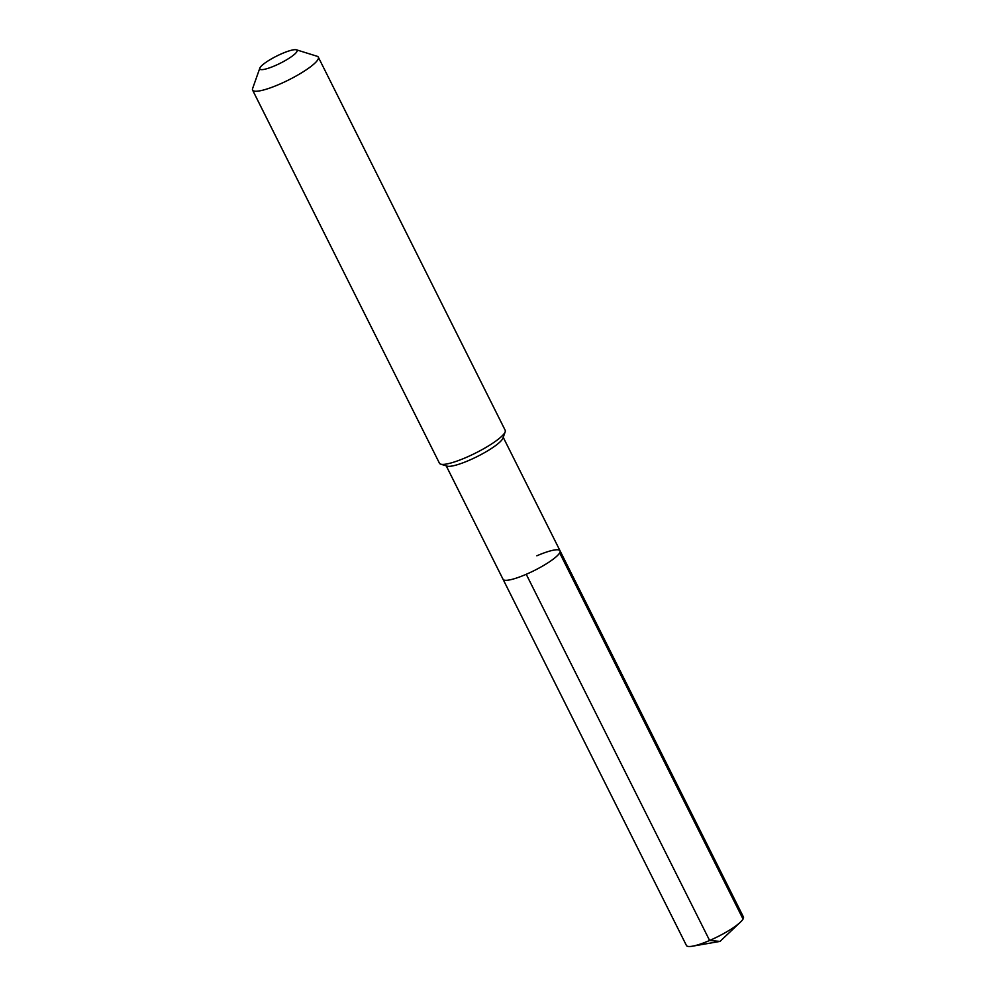 <?xml version="1.0" encoding="UTF-8"?>
<svg xmlns="http://www.w3.org/2000/svg" width="996" height="996" viewBox="0 0 996 996"><rect width="100%" height="100%" fill="white"/><g stroke="black" fill="none" stroke-linecap="round" stroke-linejoin="round"><path stroke-width="1.49" d="M446.245 465.879L503.055 579.311A31.86 6.138 -26.6 0 0 526.237 574.294A31.86 6.138 153.4 0 0 560.038 550.776A31.86 6.138 153.4 0 1 526.237 574.294A31.86 6.138 -26.6 0 1 503.055 579.311L686.431 945.49A31.86 6.138 -26.6 0 0 692.407 946.2A31.86 6.138 -26.6 0 0 709.613 940.473L526.237 574.294M440.705 464.148L447.067 466.128A31.86 6.138 -26.6 0 0 469.153 460.314A31.86 6.138 153.4 0 0 502.943 438.153L505.171 431.866A36.765 7.084 153.4 0 1 466.19 457.438A36.765 7.084 -26.6 0 1 440.705 464.148A36.765 7.084 -26.6 0 1 439.448 463.227L252.586 90.088A36.765 7.084 -26.6 0 0 279.341 84.299A36.765 7.084 153.4 0 0 318.334 57.17L505.196 430.297A36.765 7.084 153.4 0 1 505.171 431.866M259.844 68.089A20.829 4.009 -26.6 0 0 274.996 65.699A20.829 4.009 153.4 0 0 296.385 49.8A20.829 4.009 153.4 0 0 281.943 53.61A20.829 4.009 -26.6 0 0 259.844 68.089L252.611 88.532A36.765 7.084 -26.6 0 0 252.586 90.088M296.385 49.8L317.077 56.249A36.765 7.084 153.4 0 1 318.334 57.17M536.856 555.793A31.86 6.138 153.4 0 1 560.038 550.776L743.414 916.955A31.86 6.138 153.4 0 1 740.402 922.172A31.86 6.138 153.4 0 1 709.613 940.473L720.008 941.407L740.402 922.172M743.041 919.059L559.677 552.88M503.229 437.344L560.038 550.776M720.008 941.407L692.407 946.2"/></g></svg>
